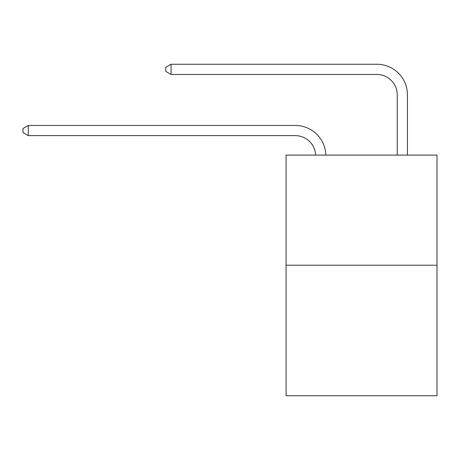 <?xml version="1.0" encoding="UTF-8"?>
<svg xmlns="http://www.w3.org/2000/svg" width="460" height="460" viewBox="0 0 460 460"><rect width="100%" height="100%" fill="white"/><g stroke="black" fill="none" stroke-linecap="round" stroke-linejoin="round"><path stroke-width="0.69" d="M437 265.219L437 155.095L286.085 155.095L286.085 395.744L437 395.744L437 265.219L286.085 265.219M315.635 155.095A20.395 20.395 0 0 0 295.262 135.637A20.395 20.395 0 0 1 315.635 155.095A20.395 20.395 0 0 0 295.262 135.637A20.395 20.395 0 0 1 315.635 155.095A20.395 20.395 0 0 0 295.262 135.637A20.395 20.395 0 0 1 315.635 155.095A20.395 20.395 0 0 0 295.262 135.637A20.395 20.395 0 0 1 315.635 155.095A20.395 20.395 0 0 0 295.262 135.637A20.395 20.395 0 0 1 315.635 155.095A20.395 20.395 0 0 0 295.262 135.637A20.395 20.395 0 0 1 315.635 155.095A20.395 20.395 0 0 0 295.262 135.637A20.395 20.395 0 0 1 315.635 155.095A20.395 20.395 0 0 0 295.262 135.637A20.395 20.395 0 0 1 315.635 155.095A20.395 20.395 0 0 0 295.262 135.637L28.301 135.637L23 132.578L23 128.501L28.301 125.442L295.262 125.442A30.59 30.59 0 0 1 325.835 155.095M397.233 155.095L397.233 94.846A20.395 20.395 0 0 0 376.838 74.457L171.062 74.457L165.761 71.398L165.761 67.315L171.062 64.256L376.838 64.256A30.59 30.59 0 0 1 407.428 94.846L407.428 155.095M28.301 125.442L295.262 125.442L28.301 125.442L295.262 125.442L28.301 125.442L295.262 125.442L28.301 125.442L295.262 125.442L28.301 125.442L295.262 125.442L28.301 125.442L295.262 125.442L28.301 125.442L295.262 125.442L28.301 125.442L295.262 125.442L28.301 125.442L28.301 135.637M397.233 94.846A20.395 20.395 0 0 0 376.838 74.457A20.395 20.395 0 0 1 397.233 94.846A20.395 20.395 0 0 0 376.838 74.457A20.395 20.395 0 0 1 397.233 94.846A20.395 20.395 0 0 0 376.838 74.457A20.395 20.395 0 0 1 397.233 94.846A20.395 20.395 0 0 0 376.838 74.457A20.395 20.395 0 0 1 397.233 94.846A20.395 20.395 0 0 0 376.838 74.457A20.395 20.395 0 0 1 397.233 94.846A20.395 20.395 0 0 0 376.838 74.457A20.395 20.395 0 0 1 397.233 94.846A20.395 20.395 0 0 0 376.838 74.457A20.395 20.395 0 0 1 397.233 94.846A20.395 20.395 0 0 0 376.838 74.457A20.395 20.395 0 0 1 397.233 94.846M171.062 64.256L376.838 64.256L171.062 64.256L376.838 64.256L171.062 64.256L376.838 64.256L171.062 64.256L376.838 64.256L171.062 64.256L376.838 64.256L171.062 64.256L376.838 64.256L171.062 64.256L376.838 64.256L171.062 64.256L376.838 64.256L171.062 64.256L171.062 74.457"/></g></svg>
